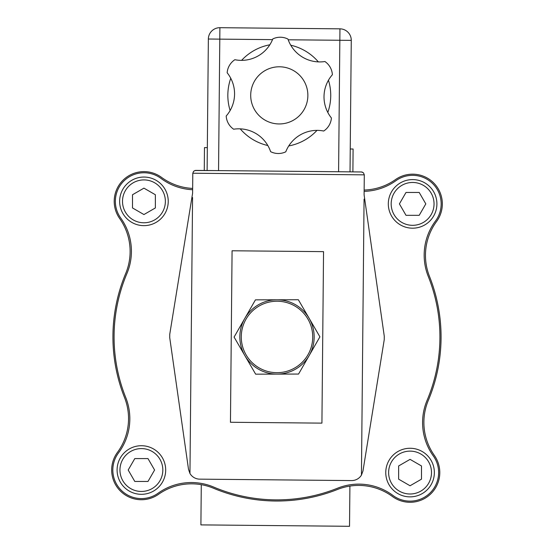 <?xml version="1.0" encoding="UTF-8"?>
<svg xmlns="http://www.w3.org/2000/svg" width="554" height="554" viewBox="0 0 554 554"><rect width="100%" height="100%" fill="white"/><g stroke="black" fill="none" stroke-linecap="round" stroke-linejoin="round"><path stroke-width="0.83" d="M192.64 189.731A57.166 57.166 0 0 1 161.034 178.436A28.586 28.586 0 0 0 120.71 218.006A57.166 57.166 0 0 1 126.914 273.558A162.924 162.924 0 0 0 125.737 397.495A57.166 57.166 0 0 1 118.487 452.923A28.586 28.586 0 0 0 158.049 493.247A57.166 57.166 0 0 1 213.609 487.042A162.924 162.924 0 0 0 337.538 488.212A57.166 57.166 0 0 1 392.966 495.47A28.586 28.586 0 0 0 433.29 455.907A57.166 57.166 0 0 1 427.086 400.348A162.924 162.924 0 0 0 428.263 276.418A57.166 57.166 0 0 1 435.513 220.984A28.586 28.586 0 0 0 395.951 180.666A57.166 57.166 0 0 1 364.13 191.352M207.334 147.634L204.474 147.606L204.26 170.473M350.239 148.991L353.099 149.019L352.884 171.885M201.282 484.681L200.901 524.894L349.526 526.3L349.906 486.087M192.653 188.422A57.166 57.166 0 0 1 161.539 177.391A29.729 29.729 0 0 0 119.65 218.491A57.166 57.166 0 0 1 125.675 273.551A164.067 164.067 0 0 0 124.505 397.481A57.166 57.166 0 0 1 117.434 452.417A29.729 29.729 0 0 0 158.534 494.3A57.166 57.166 0 0 1 213.602 488.275A164.067 164.067 0 0 0 337.524 489.452A57.166 57.166 0 0 1 392.461 496.516A29.729 29.729 0 0 0 434.35 455.416A57.166 57.166 0 0 1 428.325 400.355A164.067 164.067 0 0 0 429.495 276.432A57.166 57.166 0 0 1 436.566 221.496A29.729 29.729 0 0 0 395.466 179.607A57.166 57.166 0 0 1 364.144 190.05M250.706 95.101A28.586 28.586 0 0 1 293.814 70.753A28.586 28.586 0 0 1 293.343 120.26A28.586 28.586 0 0 1 250.706 95.101M339.948 28.836A11.433 11.433 0 0 1 351.271 40.38A11.433 11.433 0 0 0 339.948 28.836L219.903 27.7A11.433 11.433 0 0 0 208.359 39.022L219.793 39.133L219.903 27.7L339.948 28.836L338.591 171.747L361.457 171.962L195.68 170.397L193.651 171.214L192.799 173.222L364.29 174.849L363.472 172.82L361.457 171.962L362.288 172.093M194.849 170.507L218.546 170.611L219.793 39.133L272.513 39.632M361.443 475.097L364.061 199.142L364.712 199.149L384.275 336.25L384.241 339.692L362.967 470.983L361.443 475.097A11.433 11.433 0 0 1 351.568 480.581L199.724 479.148A11.433 11.433 0 0 1 189.953 473.469L188.512 469.328L169.725 337.663L169.759 334.214L192.605 193.235L192.799 173.222M338.591 171.747L218.546 170.611M230.762 78.28A51.453 51.453 0 0 0 230.118 110.523M240.221 128.853A51.453 51.453 0 0 0 267.824 145.529M288.752 145.944A51.453 51.453 0 0 0 316.992 130.377M327.816 112.462A51.453 51.453 0 0 0 328.46 80.219M318.349 61.889A51.453 51.453 0 0 0 290.753 45.213M269.826 44.798A51.453 51.453 0 0 0 241.586 60.365M208.359 39.022L207.113 170.5M288.205 39.784L351.271 40.38L350.024 171.858M191.913 197.515L192.563 197.522L189.953 473.469M226.198 116.015A17.153 17.153 0 0 0 233.649 129.214A33.628 33.628 0 0 1 270.622 151.671A17.153 17.153 0 0 0 285.774 151.817A33.628 33.628 0 0 1 323.716 131.028A17.153 17.153 0 0 0 331.417 117.974A33.628 33.628 0 0 1 332.379 74.728A17.153 17.153 0 0 0 324.928 61.529A33.628 33.628 0 0 1 287.955 39.071A17.153 17.153 0 0 0 272.797 38.925A33.628 33.628 0 0 1 234.861 59.714A17.153 17.153 0 0 0 227.161 72.768A33.628 33.628 0 0 1 226.198 116.015M323.543 251.641L232.078 250.775L230.457 422.266L321.922 423.131L323.543 251.641M364.712 199.149L364.103 194.856L364.29 174.849M255.65 374.172L244.868 355.62A37.16 37.16 0 0 0 277.104 374.116L255.65 374.172M309.229 355.446L298.558 374.054L277.104 374.116A37.16 37.16 0 0 0 309.132 318.287L319.907 336.839L309.229 355.446M234.093 337.074L244.771 318.467A37.16 37.16 0 0 0 244.868 355.62L234.093 337.074M255.442 299.853L276.896 299.797A37.16 37.16 0 0 0 244.771 318.467L255.442 299.853M276.896 299.797L298.35 299.735L309.132 318.287A37.16 37.16 0 0 0 276.896 299.797M241.274 337.054A35.726 35.726 0 0 0 277.097 372.683A35.726 35.726 0 0 0 312.726 336.853A35.726 35.726 0 0 0 276.903 301.224A35.726 35.726 0 0 0 241.274 337.054A35.726 35.726 0 0 0 277.097 372.683A35.726 35.726 0 0 0 312.726 336.853A35.726 35.726 0 0 0 276.903 301.224A35.726 35.726 0 0 0 241.274 337.054M410.064 496.862A24.293 24.293 0 0 0 434.357 472.562A24.293 24.293 0 0 0 410.064 448.269A24.293 24.293 0 0 0 385.764 472.562A24.293 24.293 0 0 0 410.064 496.862M421.497 465.962L421.497 479.162L410.064 485.768L398.631 479.162L398.631 465.962L410.064 459.363L421.497 465.962M436.905 203.893A24.293 24.293 0 0 0 412.605 179.593A24.293 24.293 0 0 0 388.312 203.893A24.293 24.293 0 0 0 412.605 228.186A24.293 24.293 0 0 0 436.905 203.893M406.006 192.46L419.212 192.46L425.811 203.893L419.212 215.326L406.006 215.326L399.406 203.893L406.006 192.46M143.936 177.051A24.293 24.293 0 0 0 119.643 201.344A24.293 24.293 0 0 0 143.936 225.644A24.293 24.293 0 0 0 168.236 201.344A24.293 24.293 0 0 0 143.936 177.051M132.503 207.951L132.503 194.745L143.936 188.145L155.369 194.745L155.369 207.951L143.936 214.55L132.503 207.951M117.095 470.021A24.293 24.293 0 0 0 141.395 494.313A24.293 24.293 0 0 0 165.688 470.021A24.293 24.293 0 0 0 141.395 445.721A24.293 24.293 0 0 0 117.095 470.021M147.994 481.454L134.788 481.454L128.189 470.021L134.788 458.587L147.994 458.587L154.594 470.021L147.994 481.454M410.064 494.002A21.44 21.44 0 0 1 391.498 461.842A21.44 21.44 0 0 1 428.63 461.842A21.44 21.44 0 0 1 410.064 494.002M434.045 203.893A21.44 21.44 0 0 1 401.892 222.459A21.44 21.44 0 0 1 401.892 185.327A21.44 21.44 0 0 1 434.045 203.893M143.936 179.912A21.44 21.44 0 0 1 162.502 212.064A21.44 21.44 0 0 1 125.37 212.064A21.44 21.44 0 0 1 143.936 179.912M119.955 470.021A21.44 21.44 0 0 1 152.108 451.455A21.44 21.44 0 0 1 152.108 488.586A21.44 21.44 0 0 1 119.955 470.021"/></g></svg>
